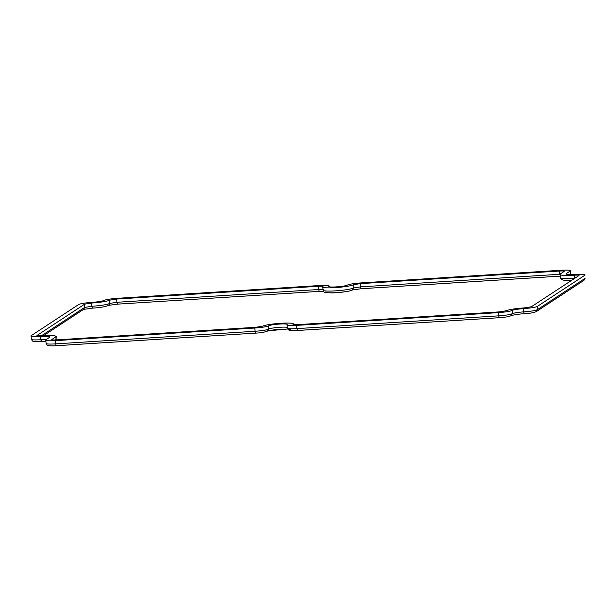 <?xml version="1.0" encoding="UTF-8"?>
<svg xmlns="http://www.w3.org/2000/svg" width="616" height="616" viewBox="0 0 616 616"><rect width="100%" height="100%" fill="white"/><g stroke="black" fill="none" stroke-linecap="round" stroke-linejoin="round"><path stroke-width="0.92" d="M37.052 335.62L37.052 335.374C36.744 335.797 38.307 335.92 41.734 335.743L41.819 335.743C52.114 335.22 56.795 335.589 55.864 336.852L51.806 339.516C51.498 339.94 53.061 340.063 56.487 339.886L255.771 327.281L262.709 326.18A15.515 1.702 175.1 0 1 279.364 323.385A15.515 1.702 175.1 0 1 293.347 323.908A15.515 1.702 175.1 0 1 293.07 324.255L293.07 324.255C292.754 324.678 294.317 324.801 297.751 324.632L499.353 311.881L506.298 310.764C509.024 309.548 515.038 308.585 524.332 307.885L531.346 306.776L578.948 275.552C579.256 275.129 577.692 275.005 574.258 275.183L574.181 275.19C563.886 275.714 559.205 275.344 560.129 274.074L564.194 271.41C564.502 270.994 562.939 270.871 559.505 271.04L360.229 283.645L353.291 284.754A15.515 1.702 175.1 0 1 336.783 287.526A15.515 1.702 175.1 0 1 322.653 287.056A15.515 1.702 175.1 0 1 322.93 286.671L322.93 286.671C323.238 286.248 321.683 286.124 318.249 286.301L116.647 299.053L109.694 300.169C106.968 301.386 100.962 302.34 91.668 303.041L84.654 304.15L36.945 335.504M560.391 277.754L560.129 274.074M56.11 339.909L56.187 336.452L55.856 339.924M49.827 337.26C50.443 336.413 47.324 336.167 40.456 336.513L40.379 336.521C33.518 336.867 30.392 336.621 31.016 335.782L78.686 304.504C80.781 303.572 85.408 302.833 92.554 302.294L92.639 302.287C98.36 301.863 102.056 301.27 103.734 300.523L103.75 300.508C105.844 299.576 110.464 298.837 117.618 298.298L319.604 285.524C326.465 285.177 329.591 285.424 328.975 286.263L328.936 286.294A9.379 1.032 -4.9 0 0 328.759 286.502A9.379 1.032 -4.9 0 0 337.214 286.817A9.379 1.032 -4.9 0 0 347.285 285.131L347.324 285.108C349.426 284.168 354.046 283.429 361.199 282.898L560.868 270.27C567.729 269.916 570.847 270.162 570.231 271.009L566.173 273.673C565.55 274.513 568.676 274.759 575.537 274.413L575.613 274.405C582.482 274.058 585.6 274.305 584.984 275.152L537.314 306.421C535.219 307.361 530.592 308.092 523.446 308.631L523.361 308.639C517.64 309.07 513.944 309.656 512.266 310.41L512.25 310.418C510.156 311.357 505.528 312.089 498.382 312.628L296.396 325.402C289.528 325.756 286.409 325.502 287.025 324.663L287.064 324.64A9.379 1.032 -4.9 0 0 287.233 324.409A9.379 1.032 -4.9 0 0 278.694 324.116A9.379 1.032 -4.9 0 0 268.707 325.795L268.668 325.825C266.574 326.757 261.954 327.496 254.801 328.035L55.132 340.663C48.271 341.01 45.145 340.764 45.769 339.916L50.042 336.967M570.447 270.74L570.216 274.289L570.447 270.74M329.183 286.771L329.19 286.001L328.967 286.702M46.292 339.578L40.856 339.732L41.357 341.611C33.51 341.995 33.064 341.349 32.402 340.91L31.385 339.3L31.016 335.782M46.339 343.15C45.676 344.021 48.741 344.259 55.525 343.882L255.078 331.262L255.709 333.11L56.11 345.745C48.256 346.138 47.817 345.491 47.155 345.052L46.131 343.443L45.769 339.916M287.595 327.897C286.94 328.759 289.997 328.998 296.789 328.621L498.652 315.854L499.283 317.702L297.366 330.492C289.52 330.884 289.073 330.23 288.411 329.799L287.395 328.189L287.025 324.663M91.668 303.041L91.938 306.267C101.155 305.613 107.076 304.666 109.71 303.434L109.694 300.169M116.647 299.053L116.917 302.279L109.725 303.426L109.71 300.154M323.508 289.905C323.854 289.481 322.237 289.358 318.641 289.52L318.249 286.301M360.229 283.645L360.499 286.871L353.299 288.019L353.291 284.754L353.291 288.026A15.231 1.671 -4.9 0 1 337.083 290.752A15.231 1.671 -4.9 0 1 323.215 290.29L322.653 287.056M560.706 277.308C559.705 278.601 564.325 278.971 574.574 278.409L574.181 275.19M91.584 303.049L91.861 306.275L84.662 307.423L84.654 304.15M523.446 308.631L523.716 311.858C530.769 311.365 535.304 310.641 537.321 309.686L537.314 306.421M31.585 339.008C30.923 339.878 33.988 340.117 40.779 339.739L40.379 336.521M254.801 328.035L255.078 331.262C262.131 330.761 266.666 330.045 268.684 329.09L268.668 325.825M498.382 312.628L498.652 315.854C505.705 315.361 510.24 314.637 512.258 313.683L512.25 310.418M523.361 308.639L523.631 311.865C517.748 312.327 513.96 312.928 512.273 313.675L512.266 310.41M117.548 304.127L116.917 302.279L318.641 289.52L319.227 291.383L117.502 304.142L319.173 291.376M352.152 290.013L361.084 288.742L360.499 286.871L559.905 274.259L559.505 271.04M574.651 278.37L574.258 275.183M41.457 335.759L84.662 307.423L83.637 309.34L43.544 335.643M524.262 313.713L523.716 311.858L524.301 313.729C529.444 313.482 533.441 312.782 536.297 311.611L537.321 309.686L584.969 278.432L583.945 280.357L536.151 311.696M569.777 274.582L570.2 274.582M328.936 286.294L328.936 286.686M41.411 341.587L40.456 336.513M56.11 345.745L55.132 340.663M287.241 327.35A9.671 1.063 -4.9 0 0 277.439 327.473A9.671 1.063 -4.9 0 0 268.707 329.075L268.707 325.795M297.366 330.492L296.396 325.402M108.547 305.436L109.71 303.434L108.686 305.351C105.76 306.706 100.377 307.63 92.523 308.131L91.861 306.275L92.492 308.123L83.514 309.409M352.383 289.866L353.291 288.026A2.372 2.31 -123.3 0 1 352.26 289.951C352.883 290.621 341.749 292.769 332.009 292.908C320.836 292.631 324.971 291.722 323.215 290.29M325.987 291.907C324.116 292.708 327.504 292.977 336.136 292.715C345.715 291.83 350.727 291.029 351.159 290.313M361.13 288.719L560.098 276.137M290.937 329.822L288.496 328.89M56.156 345.73L255.601 333.117M267.529 331.085A2.372 2.31 56.7 0 0 268.707 329.075L267.506 331.1M267.86 330.861L287.687 328.998M297.42 330.469L499.183 317.71M524.293 313.729L524.216 313.729C518.811 314.068 514.476 314.699 511.195 315.631L512.258 313.683L511.088 315.692M293.347 324.594L293.347 323.908M108.701 305.344L117.502 304.142M319.227 291.383L323.623 291.283M560.106 276.153L361.076 288.742M571.479 280.449L563.27 280.141L561.33 279.317L560.406 277.808M583.945 280.349L585.177 278.186M570.362 274.582L570.424 274.066M41.434 341.603L45.769 341.41M287.71 329.036L274.636 329.691L267.652 331.015C264.803 332.178 260.807 332.886 255.655 333.125M511.249 315.6L511.234 315.608C509.363 316.601 505.359 317.302 499.237 317.725"/></g></svg>
